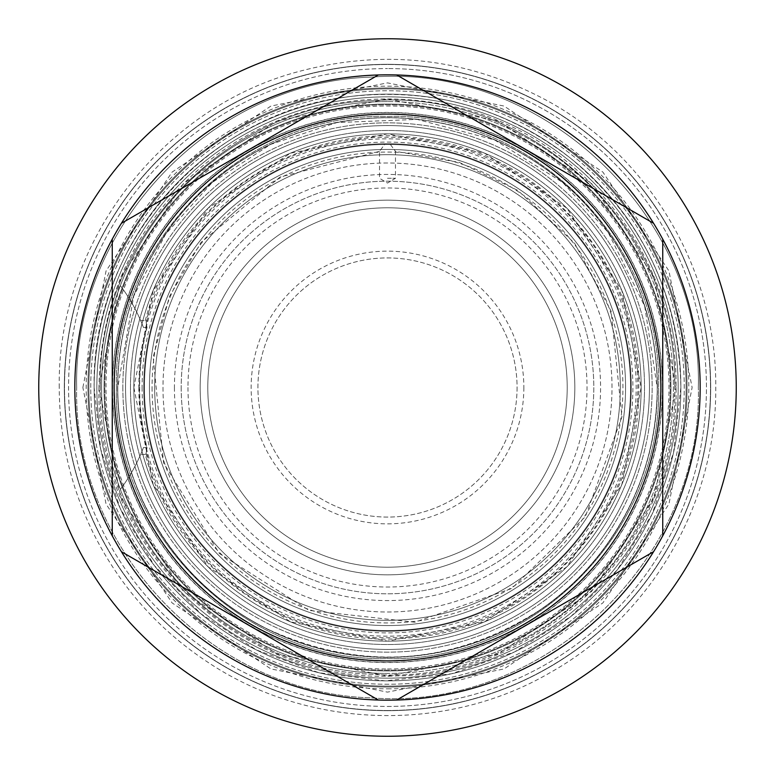 <?xml version="1.0" encoding="UTF-8"?>
<svg xmlns="http://www.w3.org/2000/svg" width="775" height="775" viewBox="0 0 775 775"><rect width="100%" height="100%" fill="white"/><g stroke="black" fill="none" stroke-linecap="round" stroke-linejoin="round"><path stroke-width="0.58" stroke-dasharray="3.88 2.91" d="M112.433 387.5A275.067 275.067 0 0 0 387.5 662.567A275.067 275.067 0 0 0 662.567 387.5A275.067 275.067 0 0 0 387.5 112.433A275.067 275.067 0 0 0 112.433 387.5M200.163 387.5A187.337 187.337 0 0 0 387.5 574.837A187.337 187.337 0 0 0 574.837 387.5A187.337 187.337 0 0 0 387.5 200.163A187.337 187.337 0 0 0 200.163 387.5A187.337 187.337 0 0 0 387.5 574.837A187.337 187.337 0 0 0 574.837 387.5A187.337 187.337 0 0 0 387.5 200.163A187.337 187.337 0 0 0 200.163 387.5M104.809 387.5A282.691 282.691 0 0 0 387.5 670.191A282.691 282.691 0 0 0 670.191 387.5A282.691 282.691 0 0 0 387.5 104.809A282.691 282.691 0 0 0 104.809 387.5A282.691 282.691 0 0 0 387.5 670.191A282.691 282.691 0 0 0 670.191 387.5A282.691 282.691 0 0 0 387.5 104.809A282.691 282.691 0 0 0 104.809 387.5A282.691 282.691 0 0 0 387.5 670.191A282.691 282.691 0 0 0 670.191 387.5A282.691 282.691 0 0 0 387.5 104.809A282.691 282.691 0 0 0 104.809 387.5A282.691 282.691 0 0 0 387.5 670.191A282.691 282.691 0 0 0 670.191 387.5A282.691 282.691 0 0 0 387.5 104.809A282.691 282.691 0 0 0 104.809 387.5M133.852 387.5A253.648 253.648 0 0 0 387.5 641.148A253.648 253.648 0 0 0 641.148 387.5A253.648 253.648 0 0 0 387.5 133.852A253.648 253.648 0 0 0 133.852 387.5A253.648 253.648 0 0 1 387.5 133.852A253.648 253.648 0 0 1 641.148 387.5A253.648 253.648 0 0 0 387.5 133.852A253.648 253.648 0 0 0 133.852 387.5A253.648 253.648 0 0 0 387.5 641.148A253.648 253.648 0 0 0 641.148 387.5A253.648 253.648 0 0 0 387.5 133.852A253.648 253.648 0 0 0 133.852 387.5A253.648 253.648 0 0 0 387.5 641.148A253.648 253.648 0 0 0 641.148 387.5A253.648 253.648 0 0 0 387.5 133.852A253.648 253.648 0 0 0 133.852 387.5A253.648 253.648 0 0 0 387.5 641.148A253.648 253.648 0 0 0 641.148 387.5A253.648 253.648 0 0 0 387.5 133.852A253.648 253.648 0 0 0 133.852 387.5A253.648 253.648 0 0 0 387.5 641.148A253.648 253.648 0 0 0 641.148 387.5A253.648 253.648 0 0 1 387.5 641.148A253.648 253.648 0 0 1 133.852 387.5L153.159 290.441L208.146 208.146L290.431 153.169L387.49 133.852L484.559 153.159L566.845 208.136L621.831 290.431L641.148 387.5L621.831 484.569L566.845 566.864L484.559 621.841L387.49 641.148L290.431 621.831L208.146 566.845L153.159 484.559L133.852 387.5M567.213 387.5A179.713 179.713 0 0 0 387.5 207.787A179.713 179.713 0 0 0 207.787 387.5A179.713 179.713 0 0 0 387.5 567.213A179.713 179.713 0 0 0 567.213 387.5A179.713 179.713 0 0 0 387.5 207.787A179.713 179.713 0 0 0 207.787 387.5A179.713 179.713 0 0 0 387.5 567.213A179.713 179.713 0 0 0 567.213 387.5M174.423 387.5A213.077 213.077 0 0 0 387.5 600.577A213.077 213.077 0 0 0 600.577 387.5A213.077 213.077 0 0 0 387.5 174.423A213.077 213.077 0 0 0 174.423 387.5M181.195 387.5A206.305 206.305 0 0 0 387.5 593.805A206.305 206.305 0 0 0 593.805 387.5A206.305 206.305 0 0 0 387.5 181.195A206.305 206.305 0 0 0 181.195 387.5A206.305 206.305 0 0 0 387.5 593.805A206.305 206.305 0 0 0 593.805 387.5A206.305 206.305 0 0 0 387.5 181.195A206.305 206.305 0 0 0 181.195 387.5M187.976 387.5A199.524 199.524 0 0 0 387.5 587.024A199.524 199.524 0 0 0 587.024 387.5A199.524 199.524 0 0 0 387.5 187.976A199.524 199.524 0 0 0 187.976 387.5M523.852 387.5A136.352 136.352 0 0 1 387.5 523.852A136.352 136.352 0 0 1 251.148 387.5A136.352 136.352 0 0 1 387.5 251.148A136.352 136.352 0 0 1 523.852 387.5M517.07 387.5A129.57 129.57 0 0 1 387.5 517.07A129.57 129.57 0 0 1 257.93 387.5A129.57 129.57 0 0 1 387.5 257.93A129.57 129.57 0 0 1 517.07 387.5A129.57 129.57 0 0 1 387.5 517.07A129.57 129.57 0 0 1 257.93 387.5A129.57 129.57 0 0 1 387.5 257.93A129.57 129.57 0 0 1 517.07 387.5M104.044 387.5A283.456 283.456 0 0 1 387.5 104.044A283.456 283.456 0 0 1 670.956 387.5A283.456 283.456 0 0 1 387.5 670.956A283.456 283.456 0 0 1 104.044 387.5A283.456 283.456 0 0 0 387.5 670.956A283.456 283.456 0 0 0 670.956 387.5A283.456 283.456 0 0 0 387.5 104.044A283.456 283.456 0 0 0 104.044 387.5A283.456 283.456 0 0 0 387.5 670.956A283.456 283.456 0 0 0 670.956 387.5A283.456 283.456 0 0 0 387.5 104.044A283.456 283.456 0 0 0 104.044 387.5A283.456 283.456 0 0 0 387.5 670.956A283.456 283.456 0 0 0 670.956 387.5A283.456 283.456 0 0 0 387.5 104.044A283.456 283.456 0 0 0 104.044 387.5A283.456 283.456 0 0 0 387.5 670.956A283.456 283.456 0 0 0 670.956 387.5A283.456 283.456 0 0 0 387.5 104.044A283.456 283.456 0 0 0 104.044 387.5A283.456 283.456 0 0 0 387.5 670.956A283.456 283.456 0 0 0 670.956 387.5A283.456 283.456 0 0 0 387.5 104.044A283.456 283.456 0 0 0 104.044 387.5A283.456 283.456 0 0 0 387.5 670.956A283.456 283.456 0 0 0 670.956 387.5A283.456 283.456 0 0 0 387.5 104.044A283.456 283.456 0 0 0 104.044 387.5A283.456 283.456 0 0 0 387.5 670.956A283.456 283.456 0 0 0 670.956 387.5A283.456 283.456 0 0 0 387.5 104.044A283.456 283.456 0 0 0 104.044 387.5M154.69 387.5A232.81 232.81 0 0 0 387.5 620.31A232.81 232.81 0 0 0 620.31 387.5A232.81 232.81 0 0 0 387.5 154.69A232.81 232.81 0 0 0 154.69 387.5A232.81 232.81 0 0 0 387.5 620.31A232.81 232.81 0 0 0 620.31 387.5A232.81 232.81 0 0 0 387.5 154.69A232.81 232.81 0 0 0 154.69 387.5A232.81 232.81 0 0 0 387.5 620.31A232.81 232.81 0 0 0 620.31 387.5A232.81 232.81 0 0 0 387.5 154.69A232.81 232.81 0 0 0 154.69 387.5A232.81 232.81 0 0 1 387.5 154.69A232.81 232.81 0 0 1 620.31 387.5M96.846 387.5A290.654 290.654 0 0 0 387.5 678.154A290.654 290.654 0 0 0 678.154 387.5A290.654 290.654 0 0 0 387.5 96.846A290.654 290.654 0 0 0 96.846 387.5A290.654 290.654 0 0 0 387.5 678.154A290.654 290.654 0 0 0 678.154 387.5A290.654 290.654 0 0 0 387.5 96.846A290.654 290.654 0 0 0 96.846 387.5A290.654 290.654 0 0 0 387.5 678.154A290.654 290.654 0 0 0 678.154 387.5A290.654 290.654 0 0 0 387.5 96.846A290.654 290.654 0 0 0 96.846 387.5A290.654 290.654 0 0 0 387.5 678.154A290.654 290.654 0 0 0 678.154 387.5A290.654 290.654 0 0 0 387.5 96.846A290.654 290.654 0 0 0 96.846 387.5M125.56 387.5A261.94 261.94 0 0 0 387.5 649.44A261.94 261.94 0 0 0 649.44 387.5A261.94 261.94 0 0 0 387.5 125.56A261.94 261.94 0 0 0 125.56 387.5A261.94 261.94 0 0 1 387.5 125.56A261.94 261.94 0 0 1 649.44 387.5A261.94 261.94 0 0 0 387.5 125.56A261.94 261.94 0 0 0 125.56 387.5A261.94 261.94 0 0 0 387.5 649.44A261.94 261.94 0 0 0 649.44 387.5A261.94 261.94 0 0 1 387.5 649.44A261.94 261.94 0 0 1 125.56 387.5A261.94 261.94 0 0 0 387.5 649.44A261.94 261.94 0 0 0 649.44 387.5A261.94 261.94 0 0 0 387.5 125.56A261.94 261.94 0 0 0 125.56 387.5A261.94 261.94 0 0 0 387.5 649.44A261.94 261.94 0 0 0 649.44 387.5A261.94 261.94 0 0 0 387.5 125.56A261.94 261.94 0 0 0 125.56 387.5A261.94 261.94 0 0 1 387.5 125.56A261.94 261.94 0 0 1 649.44 387.5A261.94 261.94 0 0 1 387.5 649.44A261.94 261.94 0 0 1 125.56 387.5M149.439 387.5A238.061 238.061 0 0 0 387.5 625.561A238.061 238.061 0 0 0 625.561 387.5A238.061 238.061 0 0 0 387.5 149.439A238.061 238.061 0 0 0 149.439 387.5A238.061 238.061 0 0 0 387.5 625.561A238.061 238.061 0 0 0 625.561 387.5A238.061 238.061 0 0 0 387.5 149.439A238.061 238.061 0 0 0 149.439 387.5A238.061 238.061 0 0 0 387.5 625.561A238.061 238.061 0 0 0 625.561 387.5A238.061 238.061 0 0 0 387.5 149.439A238.061 238.061 0 0 0 149.439 387.5A238.061 238.061 0 0 1 387.5 149.439A238.061 238.061 0 0 1 625.561 387.5M88.883 387.5A298.617 298.617 0 0 1 387.5 88.883A298.617 298.617 0 0 1 686.117 387.5A298.617 298.617 0 0 1 387.5 686.117A298.617 298.617 0 0 1 88.883 387.5A298.617 298.617 0 0 1 387.5 88.883A298.617 298.617 0 0 1 686.117 387.5A298.617 298.617 0 0 1 387.5 686.117A298.617 298.617 0 0 1 88.883 387.5A298.617 298.617 0 0 1 387.5 88.883A298.617 298.617 0 0 1 686.117 387.5A298.617 298.617 0 0 1 387.5 686.117A298.617 298.617 0 0 1 88.883 387.5A298.617 298.617 0 0 1 387.5 88.883A298.617 298.617 0 0 1 686.117 387.5A298.617 298.617 0 0 1 387.5 686.117A298.617 298.617 0 0 1 88.883 387.5M117.761 387.5A269.739 269.739 0 0 0 387.5 657.239A269.739 269.739 0 0 0 657.239 387.5A269.739 269.739 0 0 0 387.5 117.761A269.739 269.739 0 0 0 117.761 387.5A269.739 269.739 0 0 1 387.5 117.761A269.739 269.739 0 0 1 657.239 387.5A269.739 269.739 0 0 0 387.5 117.761A269.739 269.739 0 0 0 117.761 387.5A269.739 269.739 0 0 0 387.5 657.239A269.739 269.739 0 0 0 657.239 387.5A269.739 269.739 0 0 0 387.5 117.761A269.739 269.739 0 0 0 117.761 387.5A269.739 269.739 0 0 0 387.5 657.239A269.739 269.739 0 0 0 657.239 387.5A269.739 269.739 0 0 0 387.5 117.761A269.739 269.739 0 0 0 117.761 387.5A269.739 269.739 0 0 0 387.5 657.239A269.739 269.739 0 0 0 657.239 387.5A269.739 269.739 0 0 0 387.5 117.761A269.739 269.739 0 0 0 117.761 387.5A269.739 269.739 0 0 0 387.5 657.239A269.739 269.739 0 0 0 657.239 387.5A269.739 269.739 0 0 1 387.5 657.239A269.739 269.739 0 0 1 117.761 387.5L133.707 296.127L165.608 234.137L212.321 182.387L270.737 144.344L336.96 122.547L417.095 119.398L494.624 139.946L562.679 182.396L608.181 232.403L644.684 306.164L657.239 387.5C656.735 447.33 638.726 501.309 603.202 549.456C585.212 573.364 563.842 593.747 539.109 610.593C452.445 665.347 362.351 671.722 268.838 629.726C177.804 586.346 116.676 488.327 117.761 387.5M87.953 387.5A299.547 299.547 0 0 1 387.5 87.953A299.547 299.547 0 0 1 687.047 387.5A299.547 299.547 0 0 1 387.5 687.047A299.547 299.547 0 0 1 87.953 387.5A299.547 299.547 0 0 1 387.5 87.953A299.547 299.547 0 0 1 687.047 387.5A299.547 299.547 0 0 1 387.5 687.047A299.547 299.547 0 0 1 87.953 387.5A299.547 299.547 0 0 1 387.5 87.953A299.547 299.547 0 0 1 687.047 387.5A299.547 299.547 0 0 1 387.5 687.047A299.547 299.547 0 0 1 87.953 387.5A299.547 299.547 0 0 1 387.5 87.953A299.547 299.547 0 0 1 687.047 387.5A299.547 299.547 0 0 1 387.5 687.047A299.547 299.547 0 0 1 87.953 387.5M630.559 387.5A243.059 243.059 0 0 0 387.5 144.441A243.059 243.059 0 0 0 144.441 387.5A243.059 243.059 0 0 0 387.5 630.559A243.059 243.059 0 0 0 630.559 387.5A243.059 243.059 0 0 0 390.377 144.46L395.463 151.348L390.377 144.46L387.5 144.441L390.377 144.46A243.059 243.059 0 0 1 630.559 387.5A243.059 243.059 0 0 0 387.5 144.441A243.059 243.059 0 0 0 144.441 387.5A243.059 243.059 0 0 0 387.5 630.559A243.059 243.059 0 0 0 630.559 387.5A243.059 243.059 0 0 0 387.5 144.441A243.059 243.059 0 0 0 144.441 387.5A243.059 243.059 0 0 0 387.5 630.559A243.059 243.059 0 0 0 630.559 387.5A243.059 243.059 0 0 0 387.5 144.441A243.059 243.059 0 0 0 144.441 387.5A243.059 243.059 0 0 0 387.5 630.559A243.059 243.059 0 0 0 630.559 387.5A243.059 243.059 0 0 1 387.5 630.559A243.059 243.059 0 0 1 144.441 387.5A243.059 243.059 0 0 0 387.5 630.559A243.059 243.059 0 0 0 630.559 387.5A243.059 243.059 0 0 1 387.5 630.559A243.059 243.059 0 0 1 144.441 387.5A243.059 243.059 0 0 1 384.623 144.46L387.5 144.441L384.623 144.46L379.537 151.348L384.623 144.46A243.059 243.059 0 0 0 144.441 387.5M387.5 178.279L395.463 178.279L387.5 178.279M162.992 387.5A224.508 224.508 0 0 0 387.5 612.008A224.508 224.508 0 0 0 612.008 387.5A224.508 224.508 0 0 0 387.5 162.992A224.508 224.508 0 0 0 162.992 387.5A224.508 224.508 0 0 0 387.5 612.008A224.508 224.508 0 0 0 612.008 387.5A224.508 224.508 0 0 0 387.5 162.992A224.508 224.508 0 0 0 162.992 387.5M152.065 387.5A235.435 235.435 0 0 0 387.5 622.935A235.435 235.435 0 0 0 622.935 387.5A235.435 235.435 0 0 0 387.5 152.065A235.435 235.435 0 0 0 152.065 387.5M631.238 387.5A243.737 243.737 0 0 0 387.5 143.763A243.737 243.737 0 0 0 143.763 387.5A243.737 243.737 0 0 0 387.5 631.238A243.737 243.737 0 0 0 631.238 387.5A243.737 243.737 0 0 0 387.5 143.763A243.737 243.737 0 0 0 143.763 387.5A243.737 243.737 0 0 0 387.5 631.238A243.737 243.737 0 0 0 631.238 387.5A243.737 243.737 0 0 0 387.5 143.763A243.737 243.737 0 0 0 143.763 387.5A243.737 243.737 0 0 0 387.5 631.238A243.737 243.737 0 0 0 631.238 387.5A243.737 243.737 0 0 0 387.5 143.763A243.737 243.737 0 0 0 143.763 387.5A243.737 243.737 0 0 0 387.5 631.238A243.737 243.737 0 0 0 631.238 387.5M145.293 320.618C175.731 200.328 304.691 117.277 426.812 139.326C545.755 155.736 641.167 267.452 638.774 387.5C641.448 511.558 539.245 625.938 415.662 637.186C296.641 653.025 174.937 570.729 145.293 454.382L146.126 453.646A250.277 250.277 0 0 0 637.777 387.5A250.277 250.277 0 0 0 146.126 321.354L147.027 327.457A247.855 247.855 0 0 0 147.027 447.543L146.126 453.646L146.756 447.543A248.126 248.126 0 0 1 146.756 327.457L146.126 321.354L145.322 320.598L140.662 320.598M142.106 387.5A245.394 245.394 0 0 0 387.5 632.894A245.394 245.394 0 0 0 632.894 387.5A245.394 245.394 0 0 0 387.5 142.106A245.394 245.394 0 0 0 142.106 387.5M138.832 387.5A248.668 248.668 0 0 0 387.5 636.168A248.668 248.668 0 0 0 636.168 387.5A248.668 248.668 0 0 0 387.5 138.832A248.668 248.668 0 0 0 138.832 387.5M387.5 669.009A281.509 281.509 0 0 0 669.009 387.5A281.509 281.509 0 0 0 387.5 105.991A281.509 281.509 0 0 0 105.991 387.5A281.509 281.509 0 0 0 387.5 669.009M387.5 101.593A285.907 285.907 0 0 0 101.593 387.5A285.907 285.907 0 0 0 387.5 673.407A285.907 285.907 0 0 1 101.593 387.5A285.907 285.907 0 0 1 387.5 101.593A285.907 285.907 0 0 1 673.407 387.5A285.907 285.907 0 0 1 387.5 673.407A285.907 285.907 0 0 0 673.407 387.5A285.907 285.907 0 0 0 387.5 101.593M120.358 285.607A285.907 285.907 0 0 0 120.358 489.393A285.907 285.907 0 0 1 120.358 285.607A169.376 169.376 0 0 1 143.433 327.457A169.376 169.376 0 0 0 120.358 285.607M387.5 706.442A318.942 318.942 0 0 0 706.442 387.5A318.942 318.942 0 0 0 387.5 68.558A318.942 318.942 0 0 1 706.442 387.5A318.942 318.942 0 0 1 387.5 706.442A318.942 318.942 0 0 1 68.558 387.5A318.942 318.942 0 0 1 387.5 68.558A318.942 318.942 0 0 0 68.558 387.5A318.942 318.942 0 0 0 387.5 706.442M387.5 688.82A301.32 301.32 0 0 0 688.82 387.5A301.32 301.32 0 0 0 387.5 86.18A301.32 301.32 0 0 0 86.18 387.5A301.32 301.32 0 0 0 387.5 688.82M387.5 680.867A293.367 293.367 0 0 0 680.867 387.5A293.367 293.367 0 0 0 387.5 94.133A293.367 293.367 0 0 0 94.133 387.5A293.367 293.367 0 0 0 387.5 680.867A293.367 293.367 0 0 1 94.133 387.5A293.367 293.367 0 0 1 387.5 94.133A293.367 293.367 0 0 0 94.133 387.5A293.367 293.367 0 0 0 387.5 680.867A293.367 293.367 0 0 0 680.867 387.5A293.367 293.367 0 0 0 387.5 94.133A293.367 293.367 0 0 1 680.867 387.5A293.367 293.367 0 0 1 387.5 680.867A293.367 293.367 0 0 0 680.867 387.5A293.367 293.367 0 0 0 387.5 94.133A293.367 293.367 0 0 0 94.133 387.5A293.367 293.367 0 0 0 387.5 680.867M147.027 447.543L143.433 447.543A169.376 169.376 0 0 1 120.358 489.393A169.376 169.376 0 0 0 143.433 447.543C139.849 456.494 139.849 456.494 143.433 447.543C139.849 456.494 139.849 456.494 143.433 447.543L146.756 447.543M147.027 327.457L143.433 327.457C139.849 318.506 139.849 318.506 143.433 327.457C139.849 318.506 139.849 318.506 143.433 327.457L146.756 327.457M64.325 387.5A323.175 323.175 0 0 1 387.5 64.325A323.175 323.175 0 0 1 710.675 387.5A323.175 323.175 0 0 1 387.5 710.675A323.175 323.175 0 0 1 64.325 387.5A323.175 323.175 0 0 1 387.5 64.325A323.175 323.175 0 0 1 710.675 387.5A323.175 323.175 0 0 1 387.5 710.675A323.175 323.175 0 0 1 64.325 387.5M387.5 710.501A323.001 323.001 0 0 0 710.501 387.5A323.001 323.001 0 0 0 387.5 64.499A323.001 323.001 0 0 0 64.499 387.5A323.001 323.001 0 0 0 387.5 710.501A323.001 323.001 0 0 0 710.501 387.5A323.001 323.001 0 0 0 387.5 64.499A323.001 323.001 0 0 0 64.499 387.5A323.001 323.001 0 0 0 387.5 710.501M387.5 736.25A348.75 348.75 0 0 0 736.25 387.5A348.75 348.75 0 0 0 387.5 38.75A348.75 348.75 0 0 0 38.75 387.5A348.75 348.75 0 0 0 387.5 736.25M387.5 700.174A312.674 312.674 0 0 0 396.655 700.038L653.587 551.693A312.674 312.674 0 0 0 662.741 535.845L662.741 239.155A312.674 312.674 0 0 0 653.587 223.307L396.655 74.962A312.674 312.674 0 0 0 378.345 74.962L121.413 223.307A312.674 312.674 0 0 0 112.259 239.155L112.259 535.845A312.674 312.674 0 0 0 121.413 551.693L378.345 700.038A312.674 312.674 0 0 0 387.5 700.174M114.38 387.5A273.12 273.12 0 0 1 387.5 114.38A273.12 273.12 0 0 1 660.62 387.5A273.12 273.12 0 0 1 387.5 660.62A273.12 273.12 0 0 1 114.38 387.5A273.12 273.12 0 0 1 387.5 114.38A273.12 273.12 0 0 1 660.62 387.5A273.12 273.12 0 0 1 387.5 660.62A273.12 273.12 0 0 1 114.38 387.5A273.12 273.12 0 0 1 387.5 114.38A273.12 273.12 0 0 1 660.62 387.5A273.12 273.12 0 0 1 387.5 660.62A273.12 273.12 0 0 1 114.38 387.5A273.12 273.12 0 0 0 387.5 660.62A273.12 273.12 0 0 0 660.62 387.5A273.12 273.12 0 0 0 387.5 114.38A273.12 273.12 0 0 0 114.38 387.5M130.471 387.5A257.029 257.029 0 0 1 387.5 130.471A257.029 257.029 0 0 1 644.529 387.5A257.029 257.029 0 0 1 387.5 644.529A257.029 257.029 0 0 1 130.471 387.5A257.029 257.029 0 0 1 387.5 130.471A257.029 257.029 0 0 1 644.529 387.5A257.029 257.029 0 0 1 387.5 644.529A257.029 257.029 0 0 1 130.471 387.5A257.029 257.029 0 0 1 387.5 130.471A257.029 257.029 0 0 1 644.529 387.5A257.029 257.029 0 0 1 387.5 644.529A257.029 257.029 0 0 1 130.471 387.5A257.029 257.029 0 0 0 387.5 644.529A257.029 257.029 0 0 0 644.529 387.5A257.029 257.029 0 0 0 387.5 130.471A257.029 257.029 0 0 0 130.471 387.5M122.847 387.5A264.653 264.653 0 0 0 387.5 652.153A264.653 264.653 0 0 0 652.153 387.5A264.653 264.653 0 0 0 387.5 122.847A264.653 264.653 0 0 0 122.847 387.5A264.653 264.653 0 0 0 387.5 652.153A264.653 264.653 0 0 0 652.153 387.5A264.653 264.653 0 0 0 387.5 122.847A264.653 264.653 0 0 0 122.847 387.5M117.597 387.5A269.903 269.903 0 0 0 387.5 657.403A269.903 269.903 0 0 0 657.403 387.5A269.903 269.903 0 0 0 387.5 117.597A269.903 269.903 0 0 0 117.597 387.5A269.903 269.903 0 0 0 387.5 657.403A269.903 269.903 0 0 0 657.403 387.5A269.903 269.903 0 0 0 387.5 117.597A269.903 269.903 0 0 0 117.597 387.5M662.402 387.5A274.902 274.902 0 0 0 387.5 112.598A274.902 274.902 0 0 0 112.598 387.5A274.902 274.902 0 0 0 387.5 662.402A274.902 274.902 0 0 0 662.402 387.5M90.753 387.5A296.748 296.748 0 0 1 387.5 90.753A296.748 296.748 0 0 1 684.248 387.5A296.748 296.748 0 0 1 387.5 684.248A296.748 296.748 0 0 1 90.753 387.5A296.748 296.748 0 0 1 387.5 90.753A296.748 296.748 0 0 1 684.248 387.5A296.748 296.748 0 0 1 387.5 684.248A296.748 296.748 0 0 1 90.753 387.5M76.686 387.5C72.86 227.153 211.42 81.385 371.758 77.093C543.168 63.618 703.08 215.624 698.314 387.5C703.08 215.624 543.168 63.618 371.758 77.093C211.42 81.385 72.86 227.153 76.686 387.5C72.86 547.847 211.42 693.615 371.758 697.907C543.168 711.382 703.08 559.376 698.314 387.5C703.08 559.376 543.168 711.382 371.758 697.907C211.42 693.615 72.86 547.847 76.686 387.5M116.415 387.5C112.675 242.643 242.643 112.675 387.5 116.415C532.357 112.675 662.325 242.643 658.585 387.5C662.325 242.643 532.357 112.675 387.5 116.415C242.643 112.675 112.675 242.643 116.415 387.5C112.675 532.357 242.643 662.325 387.5 658.585C532.357 662.325 662.325 532.357 658.585 387.5C662.325 532.357 532.357 662.325 387.5 658.585C242.643 662.325 112.675 532.357 116.415 387.5M100.324 387.5C96.788 239.339 224.808 104.664 372.959 100.692C531.34 88.243 679.084 228.693 674.676 387.5C679.084 228.693 531.34 88.243 372.959 100.692C224.808 104.664 96.788 239.339 100.324 387.5C96.788 535.661 224.808 670.336 372.959 674.308C531.34 686.757 679.084 546.307 674.676 387.5C679.084 546.307 531.34 686.757 372.959 674.308C224.808 670.336 96.788 535.661 100.324 387.5M98.968 387.5C94.715 545.009 239.262 685.09 396.567 675.897C547.47 674.86 679.743 538.383 676.033 387.5C678.483 254.471 576.765 129.541 446.012 104.954C402.351 96.052 358.932 97.078 315.745 108.025C272.626 119.243 234.079 139.258 200.115 168.097C134.375 226.465 100.663 299.605 98.968 387.5L120.929 277.082L183.472 183.481L277.072 120.929L387.49 98.968L497.908 120.919L591.519 183.462L654.071 277.072L676.033 387.5L654.071 497.928L591.519 591.538L497.908 654.071L387.5 676.033L277.082 654.071L183.472 591.528L120.929 497.918L98.968 387.5M379.537 151.348L280.095 177.039L200.948 242.488L169.386 296.631L153.169 357.168L163.593 462.966L219.344 553.486L309.128 610.409L414.79 622.199L511.791 588.458L585.309 516.741L621.938 416.94L611.117 311.182L574.517 243.098L517.903 190.466L459.391 162.421L395.463 151.348L395.463 178.279L387.5 183.065L379.537 178.279L379.537 151.348M145.322 454.402L140.662 454.402M59.249 387.5C57.001 245.2 158.642 109.827 295.924 72.278C382.811 48.418 466.046 57.602 545.639 99.849C649.062 155.417 716.885 270.078 715.751 387.5C716.817 503.169 651.126 616.261 550.134 672.632C445.702 733.644 307.675 729.304 207.283 661.86C157.47 628.796 119.282 585.474 92.719 531.912C70.554 486.322 59.394 438.185 59.249 387.5M94.133 387.5C91.111 244.057 208.039 111.435 350.736 96.449C432.518 87.41 505.91 108.112 570.923 158.546C642.233 218.221 678.881 294.539 680.867 387.5L673.543 452.619L651.959 514.493L617.171 570.022L570.923 616.454L514.552 651.93L451.457 673.785L385.127 680.857L319.009 672.778L256.438 649.963L200.551 613.548L154.244 565.43L120.125 508.226L100.711 449.248L94.133 387.5M82.877 387.5L106.059 270.93L172.089 172.098L270.921 106.059L387.49 82.877L504.07 106.059L602.892 172.089L668.932 270.921L692.123 387.5L668.932 504.079L602.892 602.911L504.06 668.941L387.49 692.123L270.911 668.932L172.089 602.902L106.059 504.07L82.877 387.5"/><path stroke-width="1.16" d="M387.5 736.25A348.75 348.75 0 0 0 736.25 387.5A348.75 348.75 0 0 0 387.5 38.75A348.75 348.75 0 0 0 38.75 387.5A348.75 348.75 0 0 0 387.5 736.25M653.587 223.307A312.674 312.674 0 0 0 112.259 239.155A312.674 312.674 0 0 0 396.655 700.038A312.674 312.674 0 0 0 653.587 223.307L396.655 74.962M662.741 535.845L662.741 239.155M387.5 660.881A273.381 273.381 0 0 0 660.881 387.5A273.381 273.381 0 0 0 387.5 114.119A273.381 273.381 0 0 0 114.119 387.5A273.381 273.381 0 0 0 387.5 660.881M396.655 700.038L653.587 551.693M121.413 551.693L378.345 700.038M378.345 74.962L121.413 223.307M112.259 239.155L112.259 535.845"/></g></svg>

